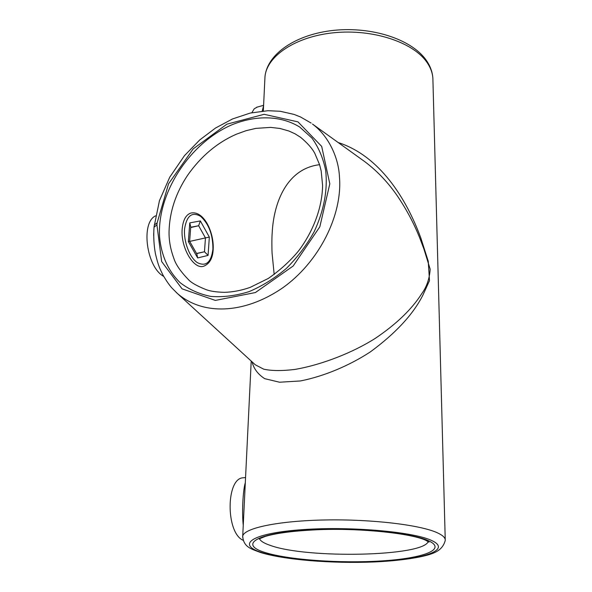 <?xml version="1.0" encoding="UTF-8"?>
<svg xmlns="http://www.w3.org/2000/svg" width="592" height="592" viewBox="0 0 592 592"><rect width="100%" height="100%" fill="white"/><g stroke="black" fill="none" stroke-linecap="round" stroke-linejoin="round"><path stroke-width="0.89" d="M177.348 293.432L255.3 364.805L263.721 369.179C271.617 370.903 281.97 370.992 294.779 369.445C322.322 364.761 353.468 352.255 375.38 338.298C396.448 324.068 411.943 309.128 421.874 293.484C426.736 286.765 429.511 278.669 430.177 269.19L423.924 249.04L419.928 238.435C414.282 224.139 406.97 210.271 397.987 196.84C388.47 182.854 377.393 171.118 364.753 161.631L312.495 124.068C328.56 135.894 338.668 157.627 339.468 177.089C342.657 214.874 319.088 262.478 281.992 288.334C243.586 314.374 202.582 315.432 177.348 293.432L176.09 292.27M274.185 274.51L272.12 253.62C271.832 250.261 271.758 237.311 272.172 233.285C273.593 202.486 286.928 168.565 319.584 164.694M300.973 137.559L295.023 133.799L288.918 131.017L279.949 128.464L270.655 127.384L255.825 128.39L246.183 130.654L236.504 134.162C217.316 142.509 201.043 156.192 187.671 175.202C175.772 193.051 169.564 211.818 169.046 231.509C168.875 240.256 170.459 249.158 173.796 258.216C175.58 264.173 180.331 271.173 188.041 279.217L188.648 279.764M188.049 279.224C190.853 282.488 196.87 285.958 206.105 289.636C210.234 291.212 216.317 292.108 224.368 292.33C232.693 292.122 241.299 290.48 250.172 287.394L268.368 278.41C280.379 269.989 290.502 260.754 298.716 250.719C314.811 229.2 322.381 205.143 322.588 185.318L321.19 171.058L319.584 164.687L314.885 153.535C312.243 148.407 307.352 142.901 300.218 137.011L300.277 137.055M163.725 276.427L163.614 276.353C146.387 266.94 140.585 222.585 155.57 215.851M262.219 111.074L263.566 105.857M153.683 235.564L153.72 232.996M243.245 525.348C241.847 511.991 242.92 490.59 245.31 482.665M231.635 124.912C255.929 114.907 280.911 115.44 299.693 127.036L311.984 138.136C318.614 147.393 323.18 158.175 325.689 170.466C327.798 190.269 323.942 210.7 314.13 231.768C306.589 245.258 297.339 257.468 286.387 268.405C274.688 278.314 262.234 286.054 249.032 291.641C235.794 295.763 223.066 297.354 210.848 296.414C199.215 294.076 188.974 289.488 180.131 282.658C168.172 271.069 161.202 255.159 159.566 236.852C157.006 193.584 189.159 143.338 231.635 124.912M337.988 142.472C379.672 155.792 406.208 198.35 420.786 237.858L428.245 261.22L429.496 280.667L422.962 295.001C413.223 314.315 395.708 333.266 370.407 351.855C350.079 365.183 324.697 376.172 300.41 380.952L279.557 382.225L264.713 378.673C257.957 374.322 253.731 368.698 252.051 361.816M154.038 227.173L156.924 224.908L161.653 261.546L182.07 288.837L215.355 300.41L255.411 292.544L293.151 266.023L319.828 226.795L329.811 183.846L321.685 146.402L297.998 121.885L264.128 114.308L226.862 124.187L193.177 148.888L168.557 183.816L157.109 222.925L154.231 225.056M311.103 123.055L300.529 116.972L294.024 114.404L280.26 111.281L267.991 110.704L250.216 113.065L232.538 118.948L215.532 128.027L199.748 139.934L184.43 155.711L169.719 177.223L159.455 200.666L154.053 226.936C153.38 236.164 153.846 245.11 155.437 253.776C158.367 266.089 159.796 268.428 162.889 274.895C166.426 281.008 169.564 285.507 172.294 288.393L177.334 293.417M251.874 112.695L254.234 108.787L257.268 107.078M243.149 540.311C225.552 532.704 225.981 478.04 243.186 477.803L243.704 477.744M209.331 237.089L208.073 255.404L197.661 257.934L196.862 254.012L189.64 241.299L188.345 241.573L189.788 222.873L200.348 220.934L209.331 237.089L205.446 237.925L198.646 225.737L200.348 220.934M189.632 241.299L190.735 226.906L189.788 222.873M208.073 255.404L204.477 251.755L205.446 237.925L189.692 241.403M196.633 253.605L204.477 251.755L196.551 253.457M190.691 227.543L198.646 225.737L190.713 227.254M445.236 539.645L432.93 80.283C432.981 73.956 430.85 67.784 426.536 61.76C412.543 41.995 372.412 28.823 333.955 32.738C295.438 36.526 266.696 56.166 264.979 76.768L264.839 79.557M437.902 533.052C443.016 535.494 445.465 537.936 445.251 540.392C442.823 549.746 435.416 552.565 429.563 554.482C418.27 558.019 397.003 560.979 373.781 561.978C332.223 563.68 284.286 559.936 260.28 552.41C251.866 549.095 243.43 547.437 242.72 536.152C243.897 528.16 278.136 520.819 325.237 519.961C372.279 519.051 421.4 525.045 437.902 533.052M259.511 538.75C260.569 541.14 264.247 543.382 270.551 545.491C307.352 558.848 422.991 556.547 428.216 541.569M261.982 552.61C286.632 560.402 340.319 564.124 382.906 561.401C425.648 558.789 451.385 549.502 431.642 540.496C412.683 531.431 346.586 525.918 298.464 529.944C250.113 533.843 236.719 544.892 261.982 552.61M428.438 540.725C447.604 549.398 422.947 558.382 381.618 560.92C340.444 563.569 288.459 559.951 264.75 552.41C240.448 544.943 253.605 534.317 300.166 530.58C346.49 526.717 410.027 532.001 428.438 540.725M242.668 537.21L251.208 361.039M157.109 222.925L156.924 224.908M213.172 249.646C212.683 258.371 209.524 263.899 203.685 266.222C193.665 269.959 180.257 247.005 182.218 228.616C183.098 219.995 185.925 214.822 190.691 213.105C203.648 210.019 214.245 232.271 213.172 249.602M212.913 249.217C213.002 234.987 208.924 224.042 200.681 216.391C192.06 211.418 186.687 215.614 184.578 228.978C183.505 241.529 189.625 257.542 197.321 262.633C205.986 266.896 211.189 262.426 212.913 249.217M197.661 257.934L188.345 241.573M280.823 532.992L278.936 533.296M263.322 110.97L264.979 76.768C267.199 53.591 296.407 34.218 333.955 30.333C371.658 26.448 411.003 39.02 425.877 59.725C430.147 65.638 432.486 71.876 432.885 78.433M259.155 538.89L265.482 536.345C277.234 532.889 295.563 530.647 320.487 529.618C363.236 528.123 411.692 533.614 425.678 540.244L429.008 542.139M255.3 364.805L254.723 364.272M256.565 107.27L263.595 105.332M243.186 477.803L245.562 477.552"/></g></svg>
